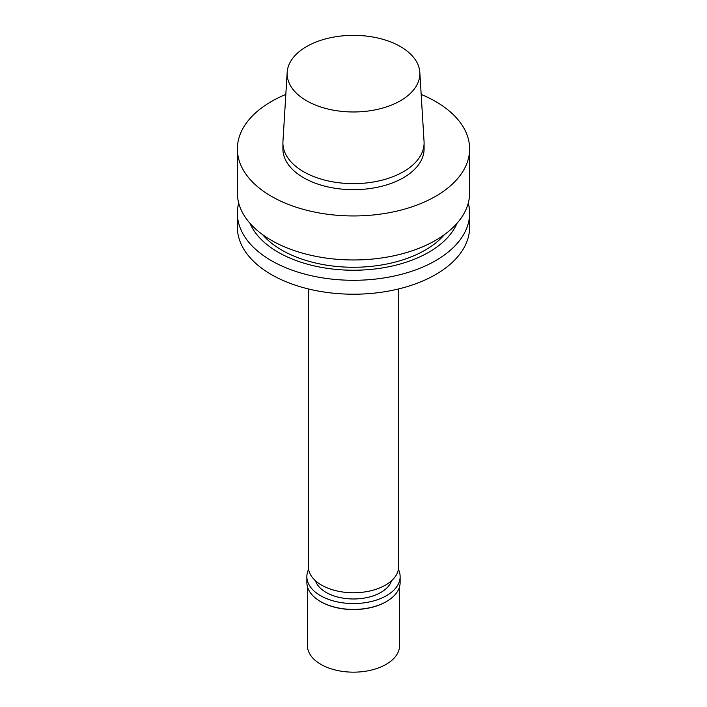 <?xml version="1.0" encoding="UTF-8"?>
<svg xmlns="http://www.w3.org/2000/svg" width="707" height="707" viewBox="0 0 707 707"><rect width="100%" height="100%" fill="white"/><g stroke="black" fill="none" stroke-linecap="round" stroke-linejoin="round"><path stroke-width="1.06" d="M398.66 288.933L398.66 566.687A45.16 26.071 180 0 1 385.43 585.122A45.16 26.071 180 0 1 336.223 590.778A45.16 26.071 180 0 1 308.34 566.687L308.34 288.933M391.545 580.73A38.708 22.35 180 0 1 380.87 592.431A38.708 22.35 180 0 1 342.047 597.972A38.708 22.35 180 0 1 315.455 580.73M398.412 569.391A46.635 26.928 180 0 1 400.135 576.629A46.635 26.928 180 0 1 386.473 595.665A46.635 26.928 180 0 1 335.657 601.507A46.635 26.928 180 0 1 306.865 576.629A46.635 26.928 180 0 1 308.588 569.391M400.135 576.629L400.135 582.497A46.635 26.928 180 0 1 386.473 601.533A46.635 26.928 180 0 1 320.527 601.533A46.635 26.928 180 0 1 306.865 582.497L306.865 576.629M386.278 601.648A46.079 26.601 180 0 1 386.084 601.763L386.473 601.533L386.084 601.763A46.079 26.601 180 0 1 320.916 601.763A46.079 26.601 180 0 1 320.722 601.648M399.579 586.633L399.579 645.553A46.079 26.601 180 0 1 386.084 664.368A46.079 26.601 180 0 1 335.869 670.139A46.079 26.601 180 0 1 307.421 645.553L307.421 586.633M400.418 100.748A66.352 38.311 180 0 1 327.023 108.79A66.352 38.311 180 0 1 287.183 72.308A66.352 38.311 180 0 1 353.5 35.35A66.352 38.311 180 0 1 419.817 72.308A66.352 38.311 180 0 1 400.418 100.748M419.817 72.308L424.05 141.453A70.594 40.759 180 0 1 424.094 142.894A70.594 40.759 180 0 1 403.414 171.713A70.594 40.759 180 0 1 326.484 180.541A70.594 40.759 180 0 1 282.906 142.894A70.594 40.759 180 0 1 282.95 141.453L287.183 72.308M424.094 142.894L424.094 148.912A70.594 40.759 180 0 1 403.414 177.731A70.594 40.759 180 0 1 326.484 186.568A70.594 40.759 180 0 1 282.906 148.912L282.906 142.894M421.169 94.429A116.125 67.041 180 0 1 469.625 148.912A116.125 67.041 180 0 1 435.609 196.316A116.125 67.041 180 0 1 309.065 210.845A116.125 67.041 180 0 1 237.375 148.912A116.125 67.041 180 0 1 285.831 94.429M469.625 148.912L469.625 192.923A116.125 67.041 180 0 1 435.609 240.327A116.125 67.041 180 0 1 309.065 254.865A116.125 67.041 180 0 1 237.375 192.923L237.375 148.912M444.411 234.636A101.375 58.531 180 0 1 425.181 250.119A101.375 58.531 180 0 1 262.589 234.636M456.978 223.35A106.527 61.5 180 0 1 428.831 252.222A106.527 61.5 180 0 1 324.805 267.962A106.527 61.5 180 0 1 250.022 223.35M468.281 203.086A116.125 67.041 180 0 1 469.625 213.258A116.125 67.041 180 0 1 435.609 260.662A116.125 67.041 180 0 1 309.065 275.191A116.125 67.041 180 0 1 237.375 213.258A116.125 67.041 180 0 1 238.719 203.086M469.625 213.258L469.625 227.168A116.125 67.041 180 0 1 435.609 274.572A116.125 67.041 180 0 1 309.065 289.11A116.125 67.041 180 0 1 237.375 227.168L237.375 213.258"/></g></svg>
